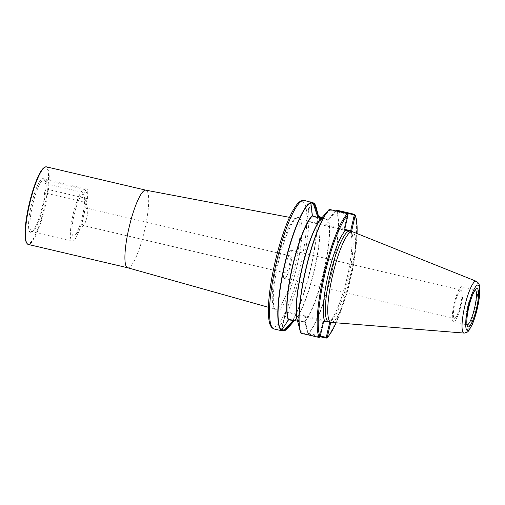 <?xml version="1.0" encoding="UTF-8"?>
<svg xmlns="http://www.w3.org/2000/svg" width="505" height="505" viewBox="0 0 505 505"><rect width="100%" height="100%" fill="white"/><g stroke="black" fill="none" stroke-linecap="round" stroke-linejoin="round"><path stroke-width="0.38" stroke-dasharray="2.52 1.89" d="M290.893 250.227A14.506 2.866 103.2 0 0 284.82 263.894A14.506 2.866 103.2 0 0 284.34 278.482A14.506 2.866 103.2 0 0 290.444 265.018A14.506 2.866 103.2 0 0 290.968 250.234A14.506 2.866 103.2 0 0 290.893 250.227M289.416 264.532A8.863 1.755 -76.8 0 1 285.628 272.99A8.863 1.755 -76.8 0 1 285.95 263.964A8.863 1.755 -76.8 0 1 289.681 255.732A8.863 1.755 -76.8 0 1 289.416 264.532M278.11 263.433A48.101 9.507 103.2 0 0 275.029 309.792A48.101 9.507 103.2 0 0 296.908 266.533A48.101 9.507 103.2 0 0 296.549 218.059A48.101 9.507 103.2 0 0 278.11 263.433M295.356 264.898A46.504 9.191 -76.8 0 1 275.433 309.256A46.504 9.191 -76.8 0 1 273.925 307.924A46.504 9.191 -76.8 0 1 276.904 263.105A46.504 9.191 -76.8 0 1 294.724 219.233A46.504 9.191 -76.8 0 1 296.675 218.715A46.504 9.191 -76.8 0 1 295.356 264.898M127.67 267.764L127.702 267.77A39.851 7.878 103.2 0 0 144.714 229.743A39.851 7.878 103.2 0 0 145.907 190.183L145.869 190.177M46.422 166.846A39.851 7.878 -76.8 0 1 45.229 206.412A39.851 7.878 -76.8 0 1 28.223 244.439M26.494 242.659A39.314 7.771 103.2 0 0 44.383 207.296A39.314 7.771 103.2 0 0 44.08 167.673M44.711 192.052A27.68 5.473 -76.8 0 1 31.695 232.174A27.68 5.473 -76.8 0 1 31.487 204.273A27.68 5.473 -76.8 0 1 44.08 179.376A27.68 5.473 -76.8 0 1 44.945 182.696L45.633 183.681A26.62 5.265 103.2 0 0 44.819 180.62A26.62 5.265 103.2 0 0 43.91 179.849A26.62 5.265 103.2 0 0 32.711 204.563A26.62 5.265 103.2 0 0 31.752 231.675A26.62 5.265 103.2 0 0 32.907 231.385A26.62 5.265 103.2 0 0 45.399 193.03L44.711 192.052L46.062 188.984L46.296 179.635L44.945 182.696M45.633 183.681L86.128 193.175A26.62 5.265 -76.8 0 0 84.404 189.343A26.62 5.265 -76.8 0 0 73.2 214.057A26.62 5.265 -76.8 0 0 72.247 241.175A26.62 5.265 -76.8 0 0 79.859 228.866A26.62 5.265 -76.8 0 0 85.894 202.53L45.399 193.03M46.296 179.635L87.807 189.369L86.128 193.175M85.894 202.53L87.573 198.724L87.807 189.369M46.062 188.984L87.573 198.724M82.549 215.673A21.292 4.21 -76.8 0 1 75.201 235.021A21.292 4.21 -76.8 0 1 74.229 214.297A21.292 4.21 -76.8 0 1 84.316 196.167A21.292 4.21 -76.8 0 1 82.549 215.673M86.936 217.036A8.863 1.755 -76.8 0 1 83.874 225.091A8.863 1.755 -76.8 0 1 83.148 225.495A8.863 1.755 -76.8 0 1 83.47 216.468A8.863 1.755 -76.8 0 1 87.201 208.237A8.863 1.755 -76.8 0 1 87.668 208.918A8.863 1.755 -76.8 0 1 86.936 217.036M344.732 229.289L326.628 225.041A17.29 0.448 12.9 0 0 306.743 220.843A17.29 0.448 12.9 0 0 306.396 220.855A17.29 0.448 12.9 0 0 319.816 224.384L343.892 230.027L347.421 214.619L347.169 214.183L329.759 210.099L321.552 219.397L320.991 219.265L312.109 216.102L310.733 203.559M310.726 203.338L310.865 202.865M306.743 220.843L310.733 203.452M343.892 230.027L344.524 230.198M321.578 218.116L328.364 220.06L336.576 210.762M323.661 321.287L298.954 315.474A17.29 0.448 -167.1 0 1 285.527 311.945A17.29 0.448 -167.1 0 1 285.836 311.926A17.29 0.448 -167.1 0 1 305.771 316.136L329.601 321.868A48.246 9.538 103.2 0 0 347.023 277.946A48.246 9.538 103.2 0 0 350.716 231.309M328.78 321.855L329.601 321.868M326.262 338.154A66.022 13.048 103.2 0 0 349.971 277.176A66.022 13.048 103.2 0 0 354.611 214.347M357.048 233.556A65.189 12.884 -76.8 0 1 336.115 322.809M335.692 210.888L328.288 219.303A55.676 11.003 -76.8 0 1 324.008 271.368A55.676 11.003 -76.8 0 1 304.767 321.982L308.012 333.729A65.89 13.023 103.2 0 0 331.659 272.889A65.89 13.023 103.2 0 0 336.298 210.2M321.13 218.627L329.159 209.506M300.866 333.035L297.628 321.294A55.676 11.003 -76.8 0 1 297.3 320.208L297.628 321.294M328.364 220.06L328.212 219.416L322.007 217.623M312.109 216.102L312.374 215.66M321.003 218.703L321.552 219.397M329.759 210.099L329.31 209.411M347.169 214.183L347.459 213.647M348.065 214.669L347.421 214.619M320.258 336.147L308.492 333.382L305.159 321.382L293.96 319.835L293.5 320.353M285.836 311.926L281.721 329.904M281.032 330.346L281.702 329.898M281.771 329.771L288.475 319.299L297.78 320.587L298.341 320.719L301.674 332.719L319.084 336.803L319.501 336.526L323.03 321.117M330.724 322.31L330.8 321.982M293.96 319.835L294.434 320.505A55.676 11.003 103.2 0 0 295.185 319.716A55.676 11.003 103.2 0 0 314.072 270.56A55.676 11.003 103.2 0 0 319.015 218.128L318.541 216.342A55.544 10.977 -76.8 0 1 314.596 269.165A55.544 10.977 -76.8 0 1 294.668 320.448L304.755 321.849L305.159 321.382M319.501 336.526L320.088 336.816M319.084 336.803L319.103 337.46M298.341 320.719L297.622 321.275M288.475 319.299L288.387 319.943M308.492 333.382L308.012 333.729M336.551 210.112A66.022 13.048 -76.8 0 1 331.905 272.94A66.022 13.048 -76.8 0 1 308.195 333.919L308.082 333.874M308.195 333.919L320.126 336.715M301.674 332.719L300.961 333.18M331.299 322.424A46.58 9.21 103.2 0 0 350.628 279.132A46.58 9.21 103.2 0 0 352.566 231.763M460.92 290.104A14.506 2.866 103.2 0 0 454.847 303.776A14.506 2.866 103.2 0 0 454.367 318.365A14.506 2.866 103.2 0 0 460.472 304.9A14.506 2.866 103.2 0 0 460.996 290.116A14.506 2.866 103.2 0 0 460.92 290.104M461.69 286.726A17.972 3.554 103.2 0 0 454.165 303.663A17.972 3.554 103.2 0 0 453.578 321.742A17.972 3.554 103.2 0 0 461.141 305.052A17.972 3.554 103.2 0 0 461.785 286.745A17.972 3.554 103.2 0 0 461.69 286.726M467.049 324.898A17.972 3.554 -76.8 0 1 466.98 324.885A17.972 3.554 -76.8 0 1 466.367 324.362A17.972 3.554 -76.8 0 1 467.624 306.573A17.972 3.554 -76.8 0 1 474.403 290.085A17.972 3.554 -76.8 0 1 475.091 289.87A17.972 3.554 -76.8 0 1 475.186 289.889A17.972 3.554 -76.8 0 1 475.255 289.908M304.319 200.453A66.022 13.048 -76.8 0 1 301.946 267.713A66.022 13.048 -76.8 0 1 274.164 329.014M274.884 263.118A64.356 12.72 103.2 0 0 281.601 319.293A64.356 12.72 103.2 0 0 306.478 210.667A64.356 12.72 103.2 0 0 274.884 263.118M320.959 218.697L319.816 224.384M326.628 225.041L328.086 219.391M284.549 330.649A66.022 13.048 103.2 0 0 310.607 267.947A66.022 13.048 103.2 0 0 313.782 203.016M304.629 321.818L305.771 316.136M298.954 315.474L297.495 321.13M304.616 321.754A55.544 10.977 103.2 0 0 323.762 271.318A55.544 10.977 103.2 0 0 328.048 219.435M318.339 216.178L319.015 218.128A55.676 11.003 103.2 0 0 318.352 216.209M316.256 207.656A65.89 13.023 -76.8 0 1 310.411 269.695A65.89 13.023 -76.8 0 1 288.058 327.871M464.051 333.066A26.62 5.265 103.2 0 0 475.098 308.328A26.62 5.265 103.2 0 0 476.202 281.253M349.889 231.113A46.58 9.21 -76.8 0 1 348.216 278.564A46.58 9.21 -76.8 0 1 328.61 321.818L330.56 320.53L332.082 318.642C334.758 314.811 337.58 308.7 340.553 300.317C344.258 289.662 347.219 278.261 349.428 266.122C351.392 255.006 352.225 246.011 351.928 239.124L351.082 233.19L349.889 231.113M273.925 307.924L275.029 309.792M294.724 219.233L296.549 218.059M268.414 307.286L275.433 309.256M289.51 217.358L296.675 218.715M44.819 180.62L44.08 179.376M32.907 231.385L31.695 232.174M84.404 189.343L43.91 179.849M72.247 241.175L31.752 231.675M87.668 208.918L84.316 196.167M83.874 225.091L75.201 235.021M289.681 255.732L87.201 208.237M285.628 272.99L83.148 225.495M310.493 202.953L306.396 220.855M310.745 204.323L310.701 203.105M281.43 329.847L285.527 311.945M280.464 330.44L281.443 329.834M294.484 320.511L295.185 319.716L294.428 320.517M310.55 203.124L309.937 202.164M284.34 278.482L454.367 318.365M290.968 250.234L460.996 290.116M453.578 321.742L466.98 324.885M461.785 286.745L475.186 289.889M466.367 324.362L467.523 326.318M474.403 290.085L476.316 288.847"/><path stroke-width="0.76" d="M145.907 190.183A39.851 7.878 103.2 0 0 145.838 190.17A39.851 7.878 103.2 0 0 129.135 227.181A39.851 7.878 103.2 0 0 127.639 267.757A39.851 7.878 103.2 0 0 127.702 267.77M127.67 267.764L28.223 244.439A39.851 7.878 -76.8 0 1 26.866 243.277A39.851 7.878 -76.8 0 1 29.416 204.872A39.851 7.878 -76.8 0 1 44.692 167.281A39.851 7.878 -76.8 0 1 46.422 166.846L145.869 190.177M44.692 167.281L44.08 167.673A39.314 7.771 103.2 0 0 29.012 204.765A39.314 7.771 103.2 0 0 26.494 242.659L26.866 243.277M312.387 215.717L310.865 202.865L313.296 203.591L317.594 216.632L321.578 218.116M310.733 203.452L310.259 201.867L309.937 202.164M329.418 209.417L329.159 209.506A65.89 13.023 103.2 0 0 328.256 210.471A65.89 13.023 103.2 0 0 305.904 268.641A65.89 13.023 103.2 0 0 300.058 330.687A65.89 13.023 103.2 0 0 300.866 333.035L301.062 333.224A66.022 13.048 -76.8 0 1 305.702 270.396A66.022 13.048 -76.8 0 1 329.418 209.417L347.459 213.647L348.071 214.688L344.524 230.198L345.717 230.318A48.246 9.538 103.2 0 0 328.086 275.162A48.246 9.538 103.2 0 0 324.854 321.407L328.78 321.855M350.716 231.309A48.246 9.538 103.2 0 0 350.464 230.779L345.717 230.318M350.464 230.779L344.732 229.289M336.33 211.039L336.576 210.762L353.98 214.846L354.232 215.281L350.704 230.69M324.854 321.407L323.661 321.287L320.107 336.797L319.122 337.46L301.062 333.224M320.126 336.715L326.236 338.154L327.253 337.491L330.724 322.31M351.663 230.892L355.217 215.382L354.611 214.347L336.551 210.112L335.692 210.888M355.217 215.382A65.189 12.884 -76.8 0 1 357.048 233.556M336.115 322.809A65.189 12.884 -76.8 0 1 327.253 337.491L320.258 336.147M313.782 203.016L304.319 200.453C299.509 199.98 296.599 204.708 293.998 208.735C290.937 213.798 287.837 220.628 284.694 229.226C280.963 239.509 277.681 250.808 274.846 263.124C272.309 274.24 270.491 284.706 269.38 294.516C268.37 303.612 268.111 311.112 268.603 317.007C269.14 321.773 269.645 327.297 274.164 329.014A66.022 13.048 -76.8 0 1 276.14 263.459A66.022 13.048 -76.8 0 1 303.978 200.397A66.022 13.048 -76.8 0 1 304.319 200.453M310.234 201.867L310.468 202.694A66.022 13.048 103.2 0 0 284.41 265.396A66.022 13.048 103.2 0 0 281.234 330.327L284.833 330.554L284.34 330.017L281.771 329.765M280.464 330.44L274.164 329.014M288.538 319.835L281.588 330.131L281.032 330.346M354.232 215.281L355.204 215.357M353.98 214.846L354.592 214.341M322.007 217.623L318.516 216.329L316.256 207.656A65.89 13.023 -76.8 0 0 313.996 203.218L318.327 216.146A55.676 11.003 103.2 0 1 318.352 216.209M317.594 216.632L318.358 216.298M313.296 203.591L314.022 203.351M300.885 333.079L297.3 320.208A55.676 11.003 -76.8 0 1 302.243 267.783A55.676 11.003 -76.8 0 1 321.13 218.627A55.676 11.003 -76.8 0 1 321.148 218.608L320.858 218.734A55.544 10.977 103.2 0 0 301.719 269.171A55.544 10.977 103.2 0 0 297.426 321.054L288.639 319.861A55.544 10.977 -76.8 0 1 292.553 267.025A55.544 10.977 -76.8 0 1 312.488 215.742L321.003 218.703M312.488 215.742L312.292 215.559A55.676 11.003 103.2 0 0 292.307 266.968A55.676 11.003 103.2 0 0 288.387 319.943L288.639 319.861M347.459 213.647L347.478 213.659A66.022 13.048 103.2 0 0 323.768 274.632A66.022 13.048 103.2 0 0 319.122 337.46M329.771 322.089L326.312 337.188M293.5 320.353L284.34 330.017M320.107 336.797A65.189 12.884 -76.8 0 1 324.728 274.834A65.189 12.884 -76.8 0 1 348.071 214.688M294.44 320.511A55.676 11.003 103.2 0 1 294.421 320.53L284.908 330.453M325.895 337.466L326.236 338.154M336.576 210.762L336.431 210.099M281.455 330.226A65.89 13.023 -76.8 0 1 284.656 265.453A65.89 13.023 -76.8 0 1 310.625 202.89L310.701 203.029M294.484 320.511L288.058 327.871A65.89 13.023 -76.8 0 1 284.833 330.554L284.549 330.649M476.202 281.253L352.566 231.763A46.58 9.21 103.2 0 0 352.301 231.675A46.58 9.21 103.2 0 0 352.061 231.637A46.58 9.21 103.2 0 0 332.555 275.528A46.58 9.21 103.2 0 0 331.021 322.379A46.58 9.21 103.2 0 0 331.299 322.424L464.051 333.066C466.241 333.003 467.939 332.037 469.151 330.163L472.226 324.57C474.138 320.12 475.824 314.83 477.263 308.713C478.671 302.628 479.504 297.186 479.75 292.395L479.472 286.101C479.239 283.924 478.147 282.308 476.202 281.253A26.62 5.265 103.2 0 0 475.912 281.184A26.62 5.265 103.2 0 0 464.688 306.611A26.62 5.265 103.2 0 0 464.051 333.066M468.299 326.905A19.651 3.882 103.2 0 0 476.954 306.453A19.651 3.882 103.2 0 0 476.316 288.847A19.651 3.882 103.2 0 0 468.899 306.876A19.651 3.882 103.2 0 0 467.523 326.318A19.651 3.882 103.2 0 0 468.299 326.905M475.255 289.908A17.972 3.554 -76.8 0 1 474.555 308.145A17.972 3.554 -76.8 0 1 467.068 324.898A17.972 3.554 -76.8 0 1 467.049 324.898M468.053 307.311A23.331 4.614 -76.8 0 1 479.504 288.298A23.331 4.614 -76.8 0 1 470.49 327.676A23.331 4.614 -76.8 0 1 468.053 307.311M331.021 322.379L328.61 321.818A46.58 9.21 -76.8 0 1 330.005 275.566A46.58 9.21 -76.8 0 1 349.643 231.069A46.58 9.21 -76.8 0 1 349.889 231.113L352.301 231.675M127.639 267.757L268.414 307.286M145.838 190.17L289.51 217.358M321.13 218.627L329.178 209.493M313.921 203.098L316.256 207.656M288.058 327.871L284.763 330.611"/></g></svg>
